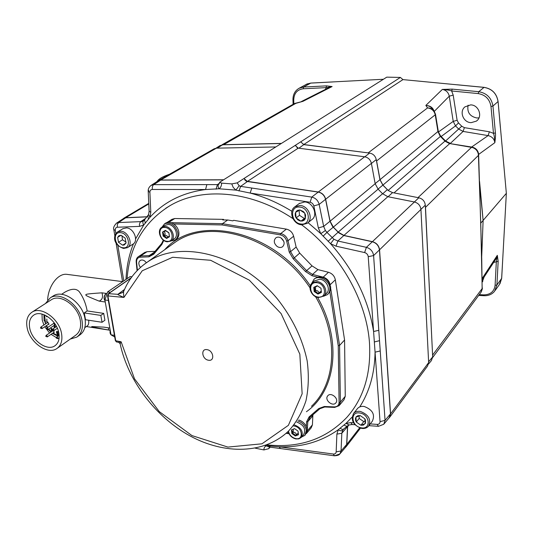 <?xml version="1.0" encoding="UTF-8"?>
<svg xmlns="http://www.w3.org/2000/svg" width="533" height="533" viewBox="0 0 533 533"><rect width="100%" height="100%" fill="white"/><g stroke="black" fill="none" stroke-linecap="round" stroke-linejoin="round"><path stroke-width="0.8" d="M295.162 145.429L400.383 77.432L386.778 77.145L219.636 182.279L221.575 183.132L231.775 183.898L237.198 182.886L295.162 145.429L298.273 148.141L364.672 156.789C368.223 157.515 370.462 159.707 371.401 163.371L375.165 183.718L378.11 189.168L333.345 227.125L330.087 221.202L325.65 199.215C324.577 195.251 322.132 192.839 318.321 191.993L247.372 181.453L244.001 178.488L246.246 181.153L244.707 179.821M388.757 418.252L389.476 417.552L390.576 413.908L428.645 362.587L427.566 366.044L389.783 417.139M428.645 362.587L420.93 209.422C420.417 205.538 418.238 203.06 414.401 201.98L387.857 196.704L343.912 235.426L338.208 232.108L333.345 227.125M378.11 189.168L382.581 193.726L387.857 196.704M295.482 145.223L297.341 147.868M364.792 156.809L369.589 153.078L303.77 144.536L300.685 141.858L303.803 144.63L298.86 148.214M369.489 153.064L303.803 144.63M414.374 201.974L418.831 197.783L392.555 192.613L388.264 190.548L382.854 185.118L379.942 179.721L376.251 159.594C375.365 155.929 373.14 153.757 369.589 153.078M376.271 159.7L376.591 160.959L435.234 114.808C434.262 110.817 431.71 108.519 427.579 107.913L425.834 105.434L442.343 89.424C446.094 90.11 448.4 92.369 449.259 96.2L453.19 95.101L457.114 120.265L458.507 122.95L461.738 126.221L464.39 127.647L489.374 131.784L493.478 133.35L495.404 132.89L492.938 106.067C491.539 97.925 486.802 93.135 478.734 91.703L452.211 89.118L442.343 89.424C447.074 89.784 450.185 90.304 451.671 90.983L453.19 95.101M434.315 111.337L449.259 96.2L453.223 121.391L455.522 125.875L458.666 129.066L463.104 131.424L488.121 135.602C491.932 136.501 494.178 138.86 494.851 142.671C494.604 137.967 494.144 134.862 493.478 133.35L490.993 106.52C489.727 99.198 485.47 94.881 478.208 93.581L478.734 91.703L484.031 87.379L402.955 79.61L400.383 77.432M499.954 283.763L501.68 278.366L496.916 284.975L498.168 261.343L497.316 255.34L496.216 258.492L482.205 279.932M481.699 256.739L483.118 220.415L506.35 193.326L501.68 278.366M506.35 193.326L498.082 101.503C496.709 93.468 492.046 88.751 484.077 87.345L457.414 84.8M383.4 79.264L310.792 83.068L306.642 84.134M468.101 105.181C466.881 112.27 469.84 116.54 476.995 118L478.994 117.853M270.091 447.174L268.772 448.666L263.928 449.932L255.254 448.166M275.448 146.961L216.411 148.167L214.073 148.834M333.878 81.855L332.905 81.915M325.49 89.351L326.103 87.632L332.119 86.553L302.977 101.323L301.378 101.55L329.92 87.112L332.119 86.553L326.509 85.873L303.59 87.032L299.193 88.212C295.029 90.623 292.95 94.454 292.957 99.698L293.103 104.182M281.104 143.41L223.653 144.69L219.976 145.616M280.958 143.504L222.621 144.796M223.653 144.69L295.828 103.362L294.816 103.422L302.977 101.323L293.277 104.082M292.957 99.698L293.73 100.017C293.996 93.375 297.141 89.624 303.177 88.778L326.103 87.632L326.509 85.873M221.908 144.849L294.336 103.602M146.915 216.831L125.741 217.777L123.623 218.43M223.001 179.848L160.773 180.074L158.301 180.76M223.114 179.774L160.706 180.007L157.455 181.3M146.975 216.764L125.675 217.711L122.843 218.943M146.888 216.864L125.681 217.81L123.416 218.563M222.947 179.881L160.713 180.107L158.068 180.907M219.536 183.159L217.411 184.598L218.983 184.092L219.636 182.299M150.979 185.451L153.637 184.658L206.844 184.598L205.578 189.528L218.97 188.782C220.795 187.569 221.661 185.684 221.575 183.132M231.775 183.898L233.207 187.403L235.879 190.108L250.144 193.059C264.368 196.83 278.293 202.913 291.911 211.308M237.198 182.886L239.144 185.737L240.663 186.37L247.359 181.56L246.206 181.18M389.463 417.412L390.502 413.835L379.489 249.864C378.876 245.673 376.498 242.955 372.36 241.716L343.885 235.493L338.921 232.894L332.579 226.398L330.027 221.235L325.59 199.282C324.517 195.318 322.079 192.906 318.268 192.06L246.246 181.153M345.71 447.114L346.716 444.389L347.596 425.96M345.071 447.853L346.776 444.455L347.683 425.887M390.576 413.908L379.563 249.804C378.943 245.613 376.565 242.895 372.434 241.656L343.912 235.426M384.113 423.842L389.17 417.752L390.462 413.888L379.449 249.904C378.81 245.733 376.438 243.015 372.32 241.755L343.838 235.533L338.875 232.934L332.532 226.438L329.98 221.268L325.543 199.315C324.45 195.364 322.012 192.959 318.221 192.093L247.405 181.533M340.141 453.61L345.464 447.394L346.677 444.435L347.556 425.994M269.325 447.267L268.772 448.666M334.324 455.782L280.418 448.539L279.165 446.794L266.453 445.721C264.734 446.474 263.895 447.88 263.928 449.932M115.848 233.534L115.315 230.349L113.809 229.61C113.063 228.097 113.935 225.959 116.434 223.2L118.539 222.561L117.327 224.486L117.36 227.238L139.593 226.372L143.717 225.039L149.94 217.331L150.792 212.354L149.893 192.353C149.933 190.548 150.739 189.581 152.318 189.455L205.578 189.528C182.572 192.62 164.024 201.887 149.94 217.331L148.58 214.539L149.113 211.195L150.792 212.354M148.807 190.454L148.207 191.234C147.994 189.002 148.98 187.036 151.179 185.324L158.548 180.62M206.844 184.598L217.411 184.598L216.092 189.182M238.957 190.981L240.663 186.37L251.836 188.042L250.144 193.059L310.113 202.267C312.038 202.707 313.271 203.926 313.817 205.925L318.354 227.944L320.793 233.674L330.573 243.708L336.05 246.179L364.619 252.569C366.704 253.208 367.903 254.581 368.23 256.693L380.042 421.643C380.016 423.449 379.05 424.361 377.144 424.388L370.248 423.922M127.074 278.666C129.586 246.193 143.917 221.848 170.074 205.618C202.154 186.663 251.376 190.548 293.297 218.856M301.505 224.693C339.954 253.375 366.751 300.692 369.502 343.199C371.181 373.713 363.613 398.457 346.796 417.432C325.856 439.212 299.213 448.353 266.86 444.848M127.7 247.505L132.87 244.207C138.9 241.163 133.936 228.224 126.554 227.877L122.91 228.69M121.004 235.273L125.195 238.164L126.008 243.128L124.176 245.013L122.643 245.18L118.473 242.295L117.646 237.352L118.932 235.706L121.004 235.273L125.195 238.164L126.008 243.128L122.643 245.18L118.473 242.295L117.646 237.352L121.004 235.273M126.021 243.048L122.643 245.18M121.924 235.619L122.47 239.803L118.473 242.295M122.47 239.803L126.101 242.142M121.011 235.28L117.646 237.352M251.836 188.042L311.765 197.103C315.589 197.99 318.054 200.421 319.167 204.406L325.59 199.282M333.278 227.151L326.956 232.401L333.931 239.257L337.842 241.009L366.391 247.332C370.542 248.611 372.947 251.363 373.6 255.567L379.489 249.864M368.23 256.693L373.6 255.567L378.796 330.307L373.586 331.506C368.53 299.746 354.192 270.484 330.573 243.708L333.931 239.257M378.796 330.307L380.229 350.954L375.065 352.166C374.706 373.267 369.589 391.522 359.735 406.919M380.229 350.954L385.059 420.37L383.767 424.261L378.483 426.32L377.144 424.388M353.499 422.802L350.821 422.622L345.977 423.395L338.268 429.725L336.889 434.122L336.163 451.871C335.97 453.423 335.017 454.143 333.305 454.029L279.165 446.794C301.465 447.454 321.166 441.764 338.268 429.725C340.161 430.977 341.673 431.104 342.812 430.124L341.82 433.249L336.889 434.122M347.529 426.653L341.82 433.249L341.053 450.978L339.841 453.956L334.464 455.802L333.305 454.029M378.343 426.307L368.923 425.667L372.38 421.13C375.239 414.574 372.534 409.697 364.259 406.492C361.441 406.073 359.222 406.719 357.59 408.445L357.21 408.918M360.161 415.58L364.825 418.811L365.498 420.264L365.491 423.069L363.453 425.087L360.934 425.267L356.304 422.043L355.631 420.604L355.458 418.452L356.291 416.693L357.969 415.667L360.161 415.58L364.825 418.811L365.205 423.662L360.934 425.267L356.304 422.043L355.904 417.212L360.161 415.58M359.135 415.753L359.155 418.412L363.772 421.61L360.934 425.267M363.772 421.61L365.318 420.89M359.155 418.412L356.304 422.043M223.574 219.922L223.5 219.363L222.707 219.909L227.724 219.996L222.441 223.673L171.173 222.667M314.417 278.886L317.455 277.12L312.065 275.741L305.549 271.577L293.217 258.791L289.232 252.076L286.674 241.123L288.02 240.709C286.861 236.839 284.429 234.46 280.711 233.561L286.381 229.13L233.647 220.309L232.861 220.855L227.724 219.996M306.288 433.655L307.394 430.764L312.418 424.861L311.219 427.839L306.468 433.442M312.418 424.861L312.851 415.82L307.814 421.663L310.019 417.232M312.931 415.067L312.851 415.82M334.877 407.279L339.095 405.7L340.38 402.122L345.257 396.299L343.965 399.857L339.401 405.333M345.257 396.299L344.571 340.007L335.344 279.812C334.497 276.001 332.212 273.489 328.468 272.276L317.901 269.611L312.551 274.435L306.628 270.651L294.196 257.765L290.572 251.656L288.02 240.709L293.623 236.206L296.128 247.059L299.713 253.108L293.217 258.791M299.713 253.108L312.025 265.874L317.901 269.611M286.381 229.13C290.065 230.009 292.484 232.368 293.623 236.206M223.5 219.363L174.764 218.523L171.939 219.329M154.903 251.349L147.061 251.696L144.709 252.475M175.324 239.85L176.05 239.364C178.295 237.831 179.228 235.413 178.855 232.108C178.269 228.75 176.576 226.039 173.771 223.973C170.84 222.068 168.135 221.775 165.663 223.094L164.604 223.767C170.9 221.975 175.304 224.986 177.809 232.801C178.182 236.112 177.249 238.537 175.004 240.063L171.133 240.916M327.968 294.123L329.847 291.877L330.726 287.3C328.868 279.885 324.45 276.487 317.455 277.12M305.229 434.961L307.188 429.511L306.335 426.5C304.689 423.249 302.171 421.083 298.786 419.991M140.439 267.459L139.226 265.501L138.8 263.375L139.08 261.85L140.259 260.41C142.418 259.451 144.456 260.237 146.368 262.769M281.271 238.131C284.562 241.156 284.995 244.034 282.577 246.759C280.931 247.825 279.119 247.725 277.133 246.473C273.835 243.428 273.416 240.543 275.874 237.825C277.506 236.792 279.305 236.892 281.271 238.131M336.156 402.488L335.757 403.015C332.619 406.759 324.69 400.31 327.422 396.252L327.855 395.673C331.006 391.975 338.915 398.457 336.156 402.488M301.578 437.053L304.889 435.361L306.355 430.491C305.482 425.84 302.664 422.662 297.9 420.943M306.335 426.5L306.542 421.876L309.133 416.879L318.747 408.545L324.357 406.492L334.271 406.906C337.302 406.826 338.915 405.32 339.088 402.388L338.242 345.744L339.568 345.431L330.74 288.646M323.471 296.288L327.482 294.596C329.254 292.983 330.047 290.825 329.86 288.126C329.527 280.491 318.994 274.628 314.017 279.252L311.585 283.596M324.157 295.662L326.276 293.623C331.18 289.865 326.602 279.725 319.76 279.245L314.417 280.958M317.175 285.701L320.973 288.24L321.352 292.444L317.954 294.089L314.177 291.558L313.784 287.367L317.175 285.701L316.549 286.461L313.857 287.62C315.036 288.586 315.15 289.785 314.197 291.231L314.477 291.691C316.216 291.504 317.295 292.231 317.735 293.87L321.359 292.111L320.973 288.24L317.175 285.701M321.132 291.278L320.013 291.984M315.456 286.987L315.629 290.612C317.362 290.425 318.441 291.151 318.881 292.79L318.981 292.957M344.571 340.007L339.568 345.431L340.38 402.122L339.088 402.388M131.911 276.794L130.159 276.574L107.599 291.904L104.901 299.986L108.346 300.472M110.364 292.284L107.599 291.904M114.442 335.35L111.031 334.804L104.901 299.986M111.031 334.804L114.742 337.036M118.652 342.299L120.125 343.738L121.131 341.793L118.539 342.286L116.594 341.966L115.768 340.927L107.939 296.121L108.739 293.583L130.998 278.046M124.542 289.406L117.9 294.316C117.353 294.489 119.365 295.522 123.922 297.421L142.238 270.764L172.685 257.266L210.622 260.277L249.277 280.151L281.111 313.597L299.832 354.125L302.144 393.787L288.386 425.327L261.936 443.809L227.904 447.087L191.92 435.574L159.267 411.603L134.496 378.803L121.131 341.793L115.375 340.674L107.553 295.908M118.819 293.556L122.523 292.637L123.916 290.851C123.416 291.205 123.423 293.397 123.922 297.421L107.546 295.895L108.386 293.663L117.9 294.316L122.703 292.51L123.796 291.198M207.024 349.648C213.546 350.441 215.059 361.567 208.49 360.221C202.027 359.422 200.461 348.375 207.024 349.648M110.218 330.253L108.539 329.994C85.173 325.776 93.508 327.035 91.809 326.562L103.822 327.129L109.845 328.068M103.702 313.384L100.824 315.409L102.056 322.278L104.914 320.233L103.702 313.384L87.165 310.932C85.853 303.65 83.215 297.241 79.25 291.691C76.326 288.36 71.615 288.466 65.113 292.024L64.32 292.537M88.678 320.226C88.978 323.058 88.558 324.917 87.425 325.796L84.8 327.642M67.831 274.475L66.658 274.322C57.877 273.296 48.223 286.041 47.63 300.032M105.254 301.998L99.178 301.132C83.461 294.822 86.619 295.615 85.746 294.796C87.039 294.323 83.728 294.049 101.97 292.83C103.235 297.014 102.303 299.779 99.178 301.132M106.247 293.423L101.97 292.83M102.056 322.278L85.52 319.74L84.254 312.931L87.165 310.932M100.824 315.409L84.254 312.931M77.438 336.663L79.737 335.024C84.421 331.653 86.173 326.183 84.987 318.627C82.615 302.857 63.26 289.093 53.307 295.908L52.72 296.288M70.283 339.061L76.812 337.103C81.496 333.725 83.241 328.248 82.042 320.673C79.644 304.849 60.229 291.025 50.269 297.847L53.307 295.908M45.438 303.55L50.269 297.847M57.417 348.162L75.526 335.35C79.797 332.279 81.389 327.295 80.29 320.4C78.098 306.035 60.469 293.49 51.428 299.706L50.888 300.052M32.1 312.111C27.456 315.25 25.804 320.48 27.136 327.808C29.721 342.506 47.777 355.231 56.844 348.562C61.135 345.477 62.694 340.427 61.522 333.398C59.163 318.767 41.188 305.862 32.1 312.111L51.428 299.706M29.741 328.235C28.622 322.052 30.015 317.641 33.925 314.99C41.601 309.673 56.811 320.58 58.823 332.958C59.829 338.921 58.503 343.212 54.852 345.824C47.177 351.434 31.913 340.66 29.741 328.235M43.886 325.037L42.22 319.993L42.014 314.084M44.759 326.756L49.562 333.032M51.028 334.338L56.311 337.562M58.363 338.268L59.07 338.435M45.631 323.871L44.472 320.526L44.092 320.546L43.933 314.69M46.078 325.87L47.21 327.775M48.336 329.334L50.915 332.106M52.441 333.372L57.897 336.17L57.624 334.777L59.116 335.024M57.757 335.464L52.88 333.065M44.512 314.923L45.665 323.851M46.484 325.596L47.61 327.509M48.736 329.068L51.335 331.819M59.01 334.084L57.604 333.771M57.504 333.838L57.577 332.785L56.658 332.385L56.651 331.786L57.431 332.066L57.244 331.686L56.645 331.439L56.505 332.365L57.697 335.51M58.936 333.585L57.844 331.453L58.45 331.393M53.593 330.733L54.013 332.639L53.427 332.699M52.327 331.146L52.794 330.527M54.139 325.416L54.732 325.357L53.82 323.225L53.047 323.851M48.17 324.464L48.763 324.41L47.85 322.278L47.084 322.905M45.545 315.396L46.757 316.822L47.457 316.475M51.994 329.72L52.027 328.861L51.141 328.415L51.308 330.427L52.261 330.733L51.994 329.72M55.532 327.189L55.112 326.089L55.352 327.309M55.758 329.361L56.092 329.134M54.286 328.035L54.832 326.049L53.567 325.843L54.619 326.363L54.046 328.201M46.618 321.679L48.07 322.232L46.844 321.719L46.824 318.994L46.864 321.519M57.191 332.352L56.898 332.579L57.397 332.759L57.471 333.565L56.878 333.225L56.898 332.579M57.258 333.831L57.717 333.518M56.578 332.725L57.151 332.332M56.471 331.759L56.931 331.446M51.961 330.886L52.301 330.653M51.828 330.86L52.341 330.513M51.641 330.78L51.481 329.794L52.161 330.207L51.908 330.62M51.155 329.994L51.768 329.561M51.181 329.794L51.548 329.547M50.928 328.688L51.355 328.401M51.674 328.754L51.948 329.461L51.081 328.968L51.841 328.641M51.261 328.688L51.594 328.461M51.741 329.78L52.161 329.501M54.033 328.022L54.379 327.788M54.06 327.822L54.479 327.535M53.633 326.209L54.053 325.923M46.684 322.012L47.077 321.752M57.624 334.777L58.703 334.031M44.092 320.546L44.565 320.233M44.446 314.896L44.332 316.142M108.452 327.848L108.539 329.994M222.054 224.946L222.441 223.673L280.711 233.561L280.278 234.866L222.054 224.946L173.771 223.973M161.965 227.178L164.604 223.767M171.206 240.863L174.005 238.991C179.408 236.126 175.057 224.766 168.401 224.466L164.89 225.306M165.397 230.356L168.854 232.708L169.454 236.765L166.596 238.451L163.158 236.106L162.552 232.062L165.397 230.356L164.637 231.442L162.552 232.062L163.631 233.661L163.444 236.232C165.077 236.059 166.069 236.732 166.409 238.258L168.062 236.912L169.454 236.765L168.941 232.961L165.25 230.449M168.062 236.912L169.327 236.079M167.748 237.152L167.102 235.972L165.816 235.333L164.83 235.326L163.444 236.232M164.284 231.615L165.083 233.094L164.83 235.326M301.518 437.12L303.677 434.582C306.175 429.178 303.957 425.034 297.021 422.149L296.814 422.116M294.549 428.639L298.04 431.11L298.433 434.781L295.335 435.974L291.857 433.516L291.464 429.851L294.549 428.639L291.464 429.851L292.437 431.444L292.137 433.635C293.743 433.469 294.742 434.175 295.135 435.754L298.44 434.482L298.04 431.11L294.549 428.639M298.147 433.262L297.014 434.089M293.297 429.465L293.25 432.363C294.849 432.196 295.848 432.903 296.241 434.475L296.488 434.701M283.803 241.402L281.118 238.031M307.648 222.967L311.718 219.716C318.374 215.465 313.164 202.2 304.683 201.94L299.193 203.573M299.879 209.982L303.31 211.488L304.756 213.173L305.596 215.192L305.282 218.757L304.143 220.209L302.484 221.015L300.152 220.988L297.874 219.889L296.101 217.937L295.262 215.932L295.195 213.48L296.161 211.434L297.627 210.342L299.879 209.982L304.756 213.173L305.282 218.757L300.952 221.122L296.101 217.937L295.555 212.381L299.879 209.982M299.1 210.362L299.493 215.305L304.31 218.47L300.952 221.122M304.31 218.47L305.369 217.857M299.493 215.305L296.101 217.937M428.605 361.78L432.683 356.95L431.404 360.608L428.532 364.019M432.683 356.95L425.294 205.145C424.834 201.261 422.682 198.809 418.831 197.783M432.683 357.463L480.926 292.397L482.145 289.459L481.732 258.518L478.614 154.157C478.061 150.486 475.982 148.167 472.378 147.188L472.385 147.195M481.692 256.653L483.118 220.415L480.753 223.174L478.441 155.369L425.494 207.357L432.636 356.104M425.494 207.357L425.341 206.098M478.661 154.876L478.441 155.369L478.348 154.297C477.688 150.806 475.649 148.534 472.218 147.481L449.299 143.484L445.188 141.285L440.165 136.175L437.953 131.518L380.029 179.681L382.934 185.078L388.264 190.548M380.029 179.681L376.591 160.959M438.033 132.017L438.353 131.744L438.233 131.045L437.953 131.518L435.234 114.808L435.501 114.262L434.102 111.031C432.496 108.979 430.318 107.939 427.579 107.913L368.263 152.818M434.248 111.244L432.656 109.012C431.03 106.88 428.759 105.687 425.834 105.434C430.031 105.654 432.729 107.439 433.929 110.791M478.208 93.581L451.671 90.983L452.211 89.118M470.612 104.894L464.929 106.867C458.946 111.557 463.37 122.703 471.152 122.65L476.289 121.158C483.038 116.907 478.834 104.761 470.612 104.894M478.641 154.43L494.851 142.671C495.51 137.554 495.69 134.289 495.404 132.89M500.507 128.446L500.407 127.327M502.992 254.567L501.64 278.419L499.321 284.655L495.177 290.438M482.145 289.459L482.385 287.94M479.553 181.413L483.118 220.415L479.707 185.997M472.218 147.481L471.852 147.088M449.299 143.484L449.645 143.244M445.188 141.285L445.648 141.072L440.778 136.108M457.114 120.265L453.223 121.391L438.406 131.997M458.507 122.95L455.522 125.875L441.171 136.495M461.738 126.221L445.575 140.998M464.39 127.647L463.104 131.424L450.385 143.377M440.165 136.175L440.471 135.815L438.353 131.744M479.26 294.649L483.744 294.876C490.433 294.722 494.218 291.538 495.097 285.308L496.336 261.663L497.316 255.34L482.172 278.453M498.168 261.343L493.631 262.443M482.252 282.024L484.144 276.967M247.372 181.453L298.273 148.141M303.77 144.536L402.955 79.61M332.845 81.942L310.726 83.101L305.922 84.514M303.177 88.778L303.59 87.032L310.792 83.068M217.377 148.147L222.528 144.796M293.73 100.017L293.85 103.775M145.762 218.264L140.745 221.635L118.539 222.561L125.741 217.777M152.318 189.455L152.305 186.976L153.198 185.031L160.773 180.074M218.836 184.191C217.79 185.178 217.837 186.71 218.97 188.782L235.879 190.108L239.144 185.737M310.113 202.267L311.765 197.103L318.268 192.06M313.817 205.925L319.167 204.406L323.658 226.405L330.027 221.235M328.115 241.322L338.182 232.175M336.05 246.179L337.842 241.009L343.885 235.493M364.619 252.569L366.391 247.332L372.36 241.716M380.042 421.643L385.059 420.37L390.502 413.835M336.163 451.871L341.053 450.978L346.716 444.389M270.191 447.187L265.041 445.515M123.783 280.904L117.826 245.347M115.315 230.349C115.135 228.49 115.814 227.458 117.36 227.238M143.683 220.675L140.119 222.268L139.426 224.36L139.593 226.372M145.296 223.24L144.523 219.863L143.63 220.715C142.584 221.728 142.611 223.167 143.717 225.039L135.609 238.864M147.848 215.725L148.474 219.303M149.113 211.195L148.207 191.234L149.893 192.353M308.061 222.641L320.793 233.674L325.39 230.503L326.956 232.401L323.111 236.192M126.001 279.399C126.528 266.767 129.006 254.901 133.443 243.808M123.889 248.371L127.434 247.672C133.49 244.627 128.466 231.602 121.051 231.235L117.653 231.888C113.256 234.813 112.303 244.607 123.563 248.445M123.07 247.758C131.664 249.118 129.093 233.221 120.571 232.668C111.983 231.442 114.655 247.185 123.07 247.758M325.39 230.503L323.658 226.405L318.354 227.944M354.958 424.721L352.206 424.535L350.821 422.622M352.06 424.528L349.128 424.954L345.977 423.395L352.053 417.146M348.942 425.034L347.949 425.654C346.89 426.467 345.577 426.207 344.012 424.881M347.949 425.654L343.192 429.365L341.806 429.265L340.067 428.119M343.692 429.138L342.812 430.124M280.265 448.52L270.344 447.207L269.145 445.768M361.421 428.359C364.392 428.838 366.764 428.112 368.543 426.167C371.401 419.584 368.669 414.674 360.348 411.429C357.516 410.996 355.278 411.643 353.639 413.368C350.514 420.111 353.099 425.107 361.381 428.352M359.962 413.028C349.855 410.923 351.16 426.32 361.134 427.792C371.235 430.031 370.075 414.481 359.962 413.028M168.894 222.274L174.764 218.523M286.674 241.123C285.661 237.738 283.529 235.653 280.278 234.866M286.507 432.956L288.759 433.236M164.704 249.717C196.231 213.633 272.736 229.556 310.326 285.835M317.555 297.367C342.519 340.933 335.963 390.869 306.415 411.736M163.784 240.43L161.839 244.487L153.757 254.221L148.96 256.826L140.312 257.186C137.714 257.512 136.475 259.171 136.588 262.163L137.407 270.358M338.242 345.744L329.847 291.877M307.201 430.911L307.814 421.663L306.542 421.876M309.133 416.879L310.113 417.172L319.82 408.778L310.113 417.172M318.747 408.545L319.873 408.724L324.75 406.985L334.617 407.405M324.357 406.492L324.75 406.985M334.271 406.906L334.657 407.405L339.095 405.7M318.647 297.467L323.744 296.062C328.654 292.291 324.051 282.11 317.188 281.624L312.245 282.956C307.128 286.814 311.558 296.961 318.468 297.534M318.228 297.061C327.369 298.587 326.043 283.456 316.902 282.703C307.754 281.297 309.2 296.281 318.228 297.061M314.303 287.207L313.857 287.62M315.349 290.152L314.197 291.231M315.629 290.612L314.477 291.691M318.881 292.79L317.735 293.87M322.991 277.446L323.198 277.153L312.551 274.435L312.065 275.741M305.549 271.577L312.025 265.874M289.232 252.076L290.572 251.656L296.128 247.059M330.114 284.615C329.207 280.838 326.902 278.346 323.198 277.153L328.468 272.276M330.16 284.742L335.344 279.812M136.588 262.163L136.188 261.896L137.068 270.711M108.359 293.683L131.225 277.733M144.316 264.261L174.811 242.508C209.875 216.924 276.747 237.212 309.999 287.833M315.509 296.601C339.108 336.709 336.09 383.34 311.465 406.286M123.916 290.851C128.973 278.852 136.834 269.232 147.508 261.996C180.6 239.124 240.423 254.254 277.293 298.786C292.61 318.241 302.564 338.948 307.168 360.901C309.02 375.059 308.607 388.37 305.942 400.829C302.038 412.535 296.241 422.609 288.553 431.044C264.488 454.183 224.633 454.716 190.214 436.014C155.716 417.192 128.027 380.875 120.132 343.758M105.068 300.938C103.742 298.214 104.128 295.735 106.24 293.516L106.007 293.563C103.768 295.955 103.462 298.467 105.094 301.092M56.478 337.755L56.691 337.089L57.99 338.002L57.784 338.668L59.143 337.722M45.958 336.01L46.164 335.344L47.457 336.263L47.25 336.923L45.745 336.35M52.68 329.661L52.894 328.981L54.193 329.9L53.98 330.573L52.467 329.994M46.657 328.688L46.864 328.008L48.157 328.928L47.943 329.601L46.438 329.021M40.668 327.722L40.881 327.042L42.16 327.962L41.954 328.634L40.448 328.055M112.01 335.39L111.104 334.851M111.024 334.757L110.338 330.84M110.438 333.571L110.278 330.5M140.312 257.186L140.599 255.967L138.254 256.739M154.244 252.256L149.247 255.6L140.599 255.967L147.061 251.696M148.96 256.826L149.247 255.6L152.005 254.774L153.437 253.461M153.757 254.221L153.491 253.342L161.632 243.528M161.839 244.487L161.752 243.408M167.555 241.755L170.926 241.043C176.35 238.178 171.966 226.765 165.29 226.465L162.039 227.131C156.396 230.116 160.606 241.396 167.349 241.802M167.022 241.322C175.071 242.542 172.959 227.944 164.97 227.464C156.929 226.358 159.127 240.816 167.022 241.322M163.331 231.868L162.645 232.315M164.557 234.886L163.171 235.793M167.215 237.725L166.409 238.258M296.022 438.826L298.96 438.772L301.232 437.453C303.73 432.036 301.498 427.879 294.542 424.974L294.223 424.921M288.473 431.124C289.299 434.961 291.678 437.446 295.615 438.572C303.99 440.525 302.631 427.313 294.269 426.02L293.31 425.907M291.831 429.725L291.531 430.064M292.983 431.943L291.877 433.216M293.25 432.363L292.137 433.635M296.241 434.475L295.135 435.754M379.509 340.68L374.532 341.913M301.885 224.739L307.148 223.374C313.837 219.11 308.567 205.745 300.032 205.465L295.009 206.724C287.993 211.121 293.043 224.406 301.645 224.813M301.232 224.027C311.652 225.432 310.013 207.537 299.593 207.051C289.166 205.811 290.958 223.5 301.232 224.027M318.321 191.993L364.672 156.789M325.65 199.215L371.401 163.371M375.165 183.718L330.087 221.202M382.581 193.726L338.208 232.108M372.434 241.656L414.401 201.98M379.563 249.804L420.93 209.422M348.895 425.054L347.596 426.693M346.776 444.455L359.622 427.859M125.675 217.711L148.787 203.946M160.706 180.007L216.411 148.167M432.669 355.005L482.172 288.533L480.753 223.174M420.923 209.369L425.294 205.145M417.992 197.616L471.812 147.081L449.799 143.564L394.027 192.899M445.355 140.772L388.151 190.428M382.854 185.118L378.044 189.102M387.324 189.668L382.687 193.839M392.555 192.613L388.051 196.744M379.942 179.721L375.145 183.612M371.414 163.458L376.251 159.594M435.254 114.895L435.508 114.368M490.993 106.52L492.938 106.067L498.042 101.543C496.669 93.508 491.999 88.784 484.031 87.379L484.077 87.345M500.367 127.367L498.082 101.503M445.648 141.072L450.325 143.37M382.934 185.078L440.771 136.108L440.471 135.815M489.374 131.784L488.121 135.602L471.612 147.048M495.097 285.308L496.916 284.975L494.584 291.265C491.986 294.369 488.495 295.855 484.117 295.715L483.744 294.876M299.193 88.212L307.401 83.801M215.992 148.194L220.196 145.469M156.822 181.706C158.468 179.554 160.44 177.382 169.527 174.244M116.434 223.2L123.836 218.297M122.55 281.611L116.047 242.921M114.842 235.766L113.815 229.65M144.523 219.863L148.567 214.559M170.074 205.618L165.796 208.243M123.17 228.53L117.653 231.888M123.609 248.451L127.434 247.672M334.464 455.802C337.469 455.608 339.261 454.989 339.841 453.956M357.59 408.445L353.639 413.368M286.094 433.322L288.973 433.682M309.38 417.799L310.073 417.199M314.896 278.446L314.017 279.252M314.83 280.585L312.245 282.956M318.487 297.541L323.744 296.062M317.322 285.741L316.689 286.328M320.226 291.784L319.08 292.87M116.494 341.953L115.381 340.694M122.71 281.637L66.658 274.322M110.211 330.28L86.366 326.542M61.548 294.323L65.113 292.024M54.852 345.824L55.332 345.484M56.265 338.069L56.691 337.089L59.143 335.384M56.271 338.089L57.784 338.668M45.738 336.33L46.164 335.344L53.027 330.667M47.27 336.909L54.306 332.092M52.461 329.974L52.894 328.981L56.518 326.522M54.006 330.56L57.351 328.275M46.431 329.001L46.864 328.008L53.94 323.251M47.97 329.587L55.032 324.81M40.441 328.035L40.881 327.042L47.977 322.312M41.974 328.614L49.063 323.871M111.977 335.384C110.284 334.711 109.698 332.992 110.224 330.227M144.929 252.329L138.467 256.6C136.794 257.679 136.035 259.444 136.188 261.896M163.338 240.103L161.679 243.468L152.298 254.581M166.902 222.547L172.192 219.176M165.157 225.139L162.039 227.131M167.382 241.809L170.926 241.043M165.863 230.649L164.75 231.369M295.828 438.939L298.853 438.866L301.232 437.453M288.16 431.424C289.266 435.341 291.811 437.84 295.795 438.932M297.181 433.895L296.075 435.181M299.686 203.2L295.009 206.724M301.678 224.819L307.148 223.374M345.99 446.901L360.468 428.139M123.769 218.23L148.76 203.373M158.481 180.547L214.286 148.707M438.233 131.045L435.501 114.262M482.372 288.713L481.252 291.957M478.667 295.442L484.097 295.715M482.405 281.864L482.805 281.384M476.289 121.158L476.868 120.711"/></g></svg>
